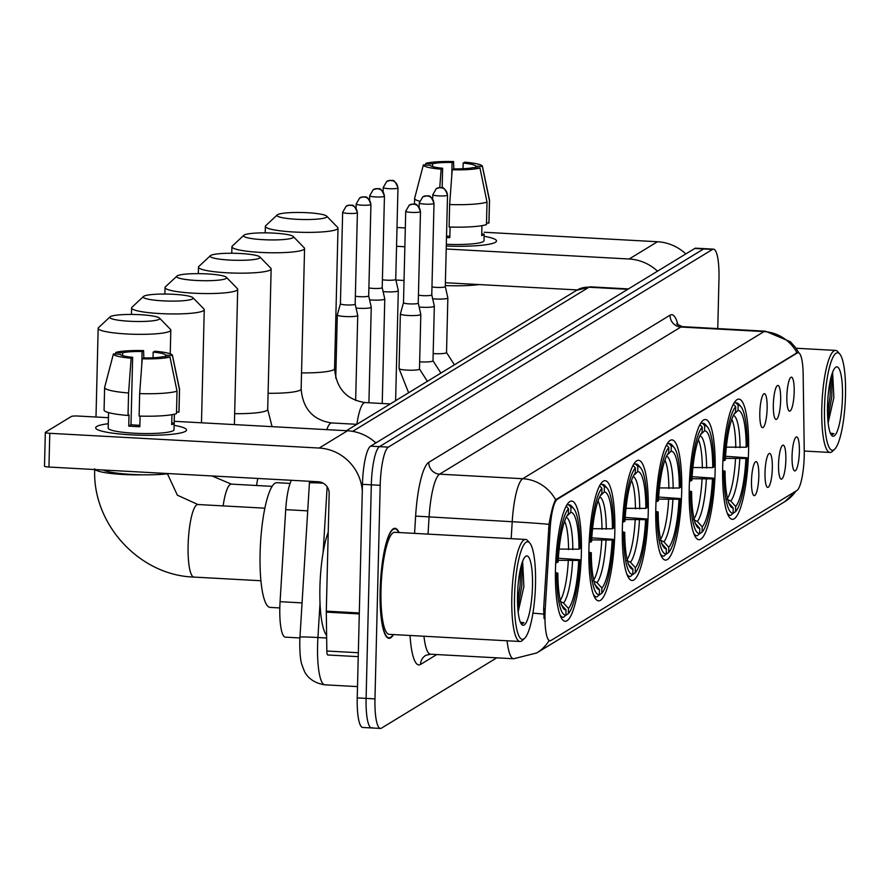 <?xml version="1.0" encoding="UTF-8"?>
<svg xmlns="http://www.w3.org/2000/svg" width="890" height="890" viewBox="0 0 890 890"><rect width="100%" height="100%" fill="white"/><g stroke="black" fill="none" stroke-linecap="round" stroke-linejoin="round"><path stroke-width="1.33" d="M614.801 532.888A60.186 12.616 93.1 0 0 605.156 480.689A60.186 12.616 93.1 0 0 588.924 548.674A60.186 12.616 93.1 0 0 598.581 600.872A60.186 12.616 93.1 0 0 614.801 532.888M715.115 471.711A60.186 12.616 93.1 0 0 705.47 419.513A60.186 12.616 93.1 0 0 689.249 487.486A60.186 12.616 93.1 0 0 698.895 539.696A60.186 12.616 93.1 0 0 715.115 471.711M681.684 492.103A60.186 12.616 93.1 0 0 672.028 439.905A60.186 12.616 93.1 0 0 655.808 507.89A60.186 12.616 93.1 0 0 665.453 560.088A60.186 12.616 93.1 0 0 681.684 492.103M648.243 512.495A60.186 12.616 93.1 0 0 638.586 460.297A60.186 12.616 93.1 0 0 622.366 528.282A60.186 12.616 93.1 0 0 632.022 580.48A60.186 12.616 93.1 0 0 648.243 512.495M581.359 553.28A60.186 12.616 93.1 0 0 571.714 501.081A60.186 12.616 93.1 0 0 555.482 569.066A60.186 12.616 93.1 0 0 565.139 621.265A60.186 12.616 93.1 0 0 581.359 553.28M748.557 451.319A60.186 12.616 93.1 0 0 738.911 399.12A60.186 12.616 93.1 0 0 722.68 467.094A60.186 12.616 93.1 0 0 732.337 519.304A60.186 12.616 93.1 0 0 748.557 451.319M773.332 404.65A17.032 3.571 -86.9 0 1 777.46 385.526A17.032 3.571 -86.9 0 1 780.652 400.189A17.032 3.571 -86.9 0 1 775.613 419.257A17.032 3.571 -86.9 0 1 773.332 404.65M759.815 412.904A17.032 3.571 -86.9 0 1 763.932 393.781A17.032 3.571 -86.9 0 1 767.135 408.432A17.032 3.571 -86.9 0 1 762.096 427.512A17.032 3.571 -86.9 0 1 759.815 412.904M786.86 396.406A17.032 3.571 -86.9 0 1 790.976 377.282A17.032 3.571 -86.9 0 1 794.18 391.945A17.032 3.571 -86.9 0 1 789.141 411.013A17.032 3.571 -86.9 0 1 786.86 396.406M778.539 464.38A17.032 3.571 -86.9 0 1 782.655 445.256A17.032 3.571 -86.9 0 1 785.859 459.907A17.032 3.571 -86.9 0 1 780.819 478.987A17.032 3.571 -86.9 0 1 778.539 464.38M765.011 472.623A17.032 3.571 -86.9 0 1 769.138 453.5A17.032 3.571 -86.9 0 1 772.331 468.162A17.032 3.571 -86.9 0 1 767.291 487.231A17.032 3.571 -86.9 0 1 765.011 472.623M751.494 480.867A17.032 3.571 -86.9 0 1 755.61 461.743A17.032 3.571 -86.9 0 1 758.814 476.406A17.032 3.571 -86.9 0 1 753.774 495.474A17.032 3.571 -86.9 0 1 751.494 480.867M792.056 456.136A17.032 3.571 -86.9 0 1 796.183 437.012A17.032 3.571 -86.9 0 1 799.376 451.664A17.032 3.571 -86.9 0 1 794.336 470.743A17.032 3.571 -86.9 0 1 792.056 456.136M804.249 450.918A30.66 6.43 -86.9 0 1 804.226 456.125A30.66 6.43 -86.9 0 1 796.895 490.501L550.854 640.544A30.66 6.43 -86.9 0 1 549.92 640.8A30.66 6.43 -86.9 0 1 545.236 608.882L550.176 528.36A30.66 6.43 -86.9 0 1 557.274 499.323L797.284 352.952A30.66 6.43 -86.9 0 1 798.219 352.685A30.66 6.43 -86.9 0 1 803.158 374.078L804.249 450.918M299.919 637.952L285.278 637.151A34.065 7.142 -86.9 0 1 280.072 601.685L285.712 509.659A34.065 7.142 -86.9 0 1 291.364 480.289M399.076 532.532A55.069 11.548 93.1 0 0 394.993 528.326A55.069 11.548 93.1 0 0 380.141 590.537A55.069 11.548 93.1 0 0 388.974 638.308A55.069 11.548 93.1 0 0 393.491 634.57M717.763 328.577L718.975 278.704A34.065 7.142 93.1 0 0 713.513 249.156L704.646 248.666A34.065 7.142 93.1 0 0 703.612 248.966L379.474 446.635A34.065 7.142 93.1 0 0 371.319 484.828L366.101 698.405A34.065 7.142 93.1 0 0 371.564 727.953A34.065 7.142 93.1 0 0 372.599 727.653M544.079 618.617L543.634 608.793L549.019 524.332C551.244 511.572 553.447 503.395 555.627 499.791L797.284 352.64M549.764 640.477L548.997 640.756A39.739 38.459 58.6 0 1 536.703 652.96L784.691 501.726A39.739 38.459 -121.4 0 0 795.972 491.058M713.513 249.156A34.065 7.142 93.1 0 0 712.478 249.445L388.34 447.125A34.065 7.142 93.1 0 0 380.197 485.306L374.968 698.884A34.065 7.142 93.1 0 0 380.43 728.432A34.065 7.142 93.1 0 0 381.465 728.142L496.765 657.832M695.78 248.188A34.065 7.142 93.1 0 0 694.745 248.477L370.596 446.157A34.065 7.142 93.1 0 0 362.453 484.338L357.235 697.916A34.065 7.142 93.1 0 0 362.697 727.464L371.564 727.953A34.065 7.142 93.1 0 1 366.101 698.405L371.319 484.828A34.065 7.142 93.1 0 1 379.474 446.635L703.612 248.966A34.065 7.142 93.1 0 1 704.646 248.666L695.78 248.188M484.104 236.295A45.423 6.33 -178.6 0 1 495.43 242.28A45.423 6.33 -178.6 0 1 495.085 242.481A45.423 6.33 -178.6 0 1 446.291 246.041A45.423 6.33 -178.6 0 0 495.43 242.28A45.423 6.33 -178.6 0 0 496.486 240.968A45.423 6.33 -178.6 0 0 484.104 236.295M685.834 253.917A45.423 43.955 -121.4 0 0 657.476 241.735L484.205 232.257M657.521 271.183A45.423 43.955 -121.4 0 0 629.163 259.001L446.213 249M405.317 227.951L397.007 227.495M404.861 246.741L396.551 246.285M395.883 280.016L404.038 280.461M445.389 282.72L577.276 289.929M432.573 166.597L432.651 163.749A22.706 3.171 -178.6 0 1 452.076 162.481L451.753 176.064M463.022 168.744L463.167 163.093A22.706 3.171 -178.6 0 1 475.583 166.096L475.549 167.72M481.935 225.648L481.701 235.583A32.93 4.595 -178.6 0 0 483.404 234.871A32.93 4.595 -178.6 0 0 484.138 234.103L484.004 240.656A32.93 4.595 -178.6 0 1 483.237 241.613A32.93 4.595 -178.6 0 1 446.324 244.283M446.491 237.541A32.93 4.595 -178.6 0 0 449.817 237.663L450.073 227.061M479.143 284.566A38.604 5.385 -178.6 0 1 445.323 285.557M486.507 222.978L488.91 223.101L489.455 200.617L482.402 166.474L475.583 166.096M463.167 163.093L464.669 162.169A29.526 4.116 -178.6 0 1 482.402 166.252L489.522 200.128A37.469 5.229 -178.6 0 1 489.533 200.306L488.988 222.789A37.469 5.229 -178.6 0 1 488.91 223.101M486.463 224.591A37.469 5.229 -178.6 0 1 449.105 227.028L449.65 204.544L452.209 169.768L453.711 168.855A22.706 3.171 -178.6 0 0 473.146 167.587L479.966 167.954L487.019 202.108L486.463 224.591M487.019 202.108A37.469 5.229 -178.6 0 1 449.65 204.544M419.513 201.196A37.469 5.229 -178.6 0 1 414.607 198.47A37.469 5.229 -178.6 0 1 414.64 198.303A37.469 5.229 -178.6 0 1 414.684 198.159L423.384 164.861L430.204 165.24A22.706 3.171 -178.6 0 0 442.63 168.243L441.128 169.167L439.771 187.545M479.966 167.954A29.526 4.116 -178.6 0 1 452.209 169.768M441.128 169.167A29.526 4.116 -178.6 0 1 423.384 164.861M432.651 163.749L425.832 163.371L425.409 164.973M425.832 163.371A29.526 4.116 -178.6 0 1 453.577 161.568L452.076 162.481M453.789 168.855L453.577 161.568M446.524 236.095A22.706 3.171 1.4 0 0 449.851 236.239M442.152 187.812L442.63 168.243M484.138 234.103L481.735 233.97M824.507 407.954A48.828 10.235 93.1 0 0 834.586 449.294A48.828 10.235 93.1 0 0 845.5 395.149A48.828 10.235 93.1 0 0 839.804 354.053A48.828 10.235 93.1 0 0 824.507 407.954M839.804 354.053L837.802 351.717A51.097 10.713 93.1 0 0 835.577 350.404A51.097 10.713 93.1 0 0 821.804 408.132A51.097 10.713 93.1 0 0 829.992 452.454A51.097 10.713 93.1 0 0 832.35 451.386L834.586 449.294M842.474 396.996A34.743 7.287 93.1 0 0 835.31 367.57A34.743 7.287 93.1 0 0 827.533 406.107A34.743 7.287 93.1 0 0 831.605 435.366A34.743 7.287 93.1 0 0 842.474 396.996M828.134 422.884L833.874 397.552L832.662 372.999M831.038 434.576L831.916 434.899L833.963 433.664L830.348 433.174M833.963 433.664L831.638 434.854M830.626 379.073L830.047 396.495L827.533 413.483M831.994 374.034L831.816 396.595L827.834 419.557M277.569 214.668A24.987 3.482 1.4 0 0 277.246 214.913A24.987 3.482 1.4 0 0 297.471 219.329A24.987 3.482 1.4 0 0 326.352 217.338A24.987 3.482 1.4 0 0 326.697 216.114A24.987 3.482 1.4 0 0 302.945 212.543A24.987 3.482 1.4 0 0 277.569 214.668M326.697 216.114L337.666 227.417A36.334 5.073 -178.6 0 1 338.011 228.129A36.334 5.073 -178.6 0 1 337.165 229.186A36.334 5.073 -178.6 0 1 297.694 232.19A36.334 5.073 -178.6 0 1 265.365 226.36A36.334 5.073 -178.6 0 1 265.743 225.66L277.246 214.913M726.318 447.125L746.187 447.236A48.828 10.235 93.1 0 0 738.01 410.457L738.144 405.25L735.986 402.87L734.228 402.781M727.119 512.851A56.326 11.804 93.1 0 0 730.334 515.321A56.326 11.804 93.1 0 0 730.823 515.299L733.104 513.163A54.045 11.325 93.1 0 1 723.926 471.878L722.613 471.967M722.914 460.72L724.204 460.631A54.045 11.325 93.1 0 1 735.696 406.741L733.538 404.36A56.326 11.804 93.1 0 0 733.015 404.961M746.187 447.236L747.311 446.546A54.045 11.325 93.1 0 0 740.925 406.63L738.934 404.294A56.326 11.804 93.1 0 0 736.475 402.847A56.326 11.804 93.1 0 0 735.986 402.87M740.925 406.63A54.045 11.325 93.1 0 0 738.144 405.25M723.926 471.878L725.061 471.188A48.828 10.235 93.1 0 0 730.823 506.71A48.828 10.235 93.1 0 0 733.227 507.968L733.104 513.163M735.696 406.741L735.574 411.948A48.828 10.235 93.1 0 0 725.339 459.952L724.204 460.631M733.227 507.968L728.32 502.55M722.624 470.588L725.061 471.188M738.01 410.457L734.016 414.228M725.539 456.281L747.033 457.783A54.045 11.325 93.1 0 1 735.54 511.672L732.459 513.775M735.54 511.672L735.674 506.477A48.828 10.235 93.1 0 0 745.909 458.472L747.033 457.783M726.885 499.19L730.768 501.059L735.674 506.477M745.909 458.472L725.417 458.339M244.127 235.06A24.987 3.482 1.4 0 0 243.804 235.305A24.987 3.482 1.4 0 0 264.03 239.721A24.987 3.482 1.4 0 0 292.91 237.73A24.987 3.482 1.4 0 0 293.255 236.518A24.987 3.482 1.4 0 0 269.503 232.935A24.987 3.482 1.4 0 0 244.127 235.06M293.255 236.518L304.224 247.809A36.334 5.073 -178.6 0 1 304.569 248.533A36.334 5.073 -178.6 0 1 303.724 249.578A36.334 5.073 -178.6 0 1 264.252 252.582A36.334 5.073 -178.6 0 1 231.923 246.753A36.334 5.073 -178.6 0 1 232.301 246.052L243.804 235.305M692.887 467.517L712.745 467.628A48.828 10.235 93.1 0 0 704.58 430.849L704.702 425.654L702.544 423.262L700.786 423.173M693.677 533.244A56.326 11.804 93.1 0 0 696.892 535.724A56.326 11.804 93.1 0 0 697.393 535.691L699.662 533.555A54.045 11.325 93.1 0 1 690.495 492.27L689.172 492.359M689.472 481.112L690.762 481.034A54.045 11.325 93.1 0 1 702.266 427.133L700.096 424.753A56.326 11.804 93.1 0 0 699.585 425.364M712.745 467.628L713.869 466.939A54.045 11.325 93.1 0 0 707.494 427.022L705.492 424.686A56.326 11.804 93.1 0 0 703.044 423.24A56.326 11.804 93.1 0 0 702.544 423.262M707.494 427.022A54.045 11.325 93.1 0 0 704.702 425.654M690.495 492.27L691.619 491.58A48.828 10.235 93.1 0 0 697.382 527.103A48.828 10.235 93.1 0 0 699.785 528.36L699.662 533.555M702.266 427.133L702.132 432.34A48.828 10.235 93.1 0 0 691.897 480.344L690.762 481.034M699.785 528.36L694.89 522.942M689.183 490.991L691.619 491.58M704.58 430.849L700.575 434.62M692.109 476.673L713.602 478.175A54.045 11.325 93.1 0 1 702.099 532.064L699.017 534.167M702.099 532.064L702.232 526.869A48.828 10.235 93.1 0 0 712.467 478.865L713.602 478.175M693.444 519.582L697.326 521.451L702.232 526.869M712.467 478.865L691.975 478.731M210.696 255.452A24.987 3.482 1.4 0 0 210.374 255.697A24.987 3.482 1.4 0 0 230.599 260.114A24.987 3.482 1.4 0 0 259.468 258.122A24.987 3.482 1.4 0 0 259.824 256.91A24.987 3.482 1.4 0 0 236.061 253.327A24.987 3.482 1.4 0 0 210.696 255.452M259.824 256.91L270.794 268.202A36.334 5.073 -178.6 0 1 271.139 268.925A36.334 5.073 -178.6 0 1 270.282 269.97A36.334 5.073 -178.6 0 1 230.821 272.974A36.334 5.073 -178.6 0 1 198.481 267.145A36.334 5.073 -178.6 0 1 198.859 266.444L210.374 255.697M659.446 487.909L679.304 488.02A48.828 10.235 93.1 0 0 671.138 451.241L671.26 446.046L669.102 443.654L667.344 443.565M660.235 553.636A56.326 11.804 93.1 0 0 663.451 556.116A56.326 11.804 93.1 0 0 663.951 556.094L666.221 553.947A54.045 11.325 93.1 0 1 657.054 512.662L655.73 512.751M656.03 501.504L657.321 501.426A54.045 11.325 93.1 0 1 668.824 447.525L666.666 445.145A56.326 11.804 93.1 0 0 666.143 445.757M679.304 488.02L680.438 487.331A54.045 11.325 93.1 0 0 674.053 447.414L672.061 445.078A56.326 11.804 93.1 0 0 669.603 443.632A56.326 11.804 93.1 0 0 669.102 443.654M674.053 447.414A54.045 11.325 93.1 0 0 671.26 446.046M657.054 512.662L658.177 511.973A48.828 10.235 93.1 0 0 663.951 547.495A48.828 10.235 93.1 0 0 666.354 548.752L666.221 553.947M668.824 447.525L668.69 452.732A48.828 10.235 93.1 0 0 658.455 500.736L657.321 501.426M666.354 548.752L661.448 543.334M655.741 511.383L658.177 511.973M671.138 451.241L667.144 455.013M658.667 497.065L680.16 498.567A54.045 11.325 93.1 0 1 668.657 552.456L665.575 554.559M668.657 552.456L668.79 547.261A48.828 10.235 93.1 0 0 679.026 499.257L680.16 498.567M660.013 539.974L663.884 541.843L668.79 547.261M679.026 499.257L658.544 499.123M177.255 275.844A24.987 3.482 1.4 0 0 176.932 276.089A24.987 3.482 1.4 0 0 197.157 280.506A24.987 3.482 1.4 0 0 226.038 278.514A24.987 3.482 1.4 0 0 226.383 277.302A24.987 3.482 1.4 0 0 202.631 273.719A24.987 3.482 1.4 0 0 177.255 275.844M226.383 277.302L237.352 288.594A36.334 5.073 -178.6 0 1 237.697 289.317A36.334 5.073 -178.6 0 1 236.84 290.363A36.334 5.073 -178.6 0 1 197.38 293.366A36.334 5.073 -178.6 0 1 165.039 287.537A36.334 5.073 -178.6 0 1 165.418 286.836L176.932 276.089M626.004 508.301L645.862 508.413A48.828 10.235 93.1 0 0 637.696 471.633L637.819 466.438L635.66 464.057L633.914 463.957M626.805 574.028A56.326 11.804 93.1 0 0 630.009 576.509A56.326 11.804 93.1 0 0 630.509 576.486L632.779 574.339A54.045 11.325 93.1 0 1 623.612 533.054L622.288 533.143M622.6 521.896L623.89 521.818A54.045 11.325 93.1 0 1 635.382 467.918L633.224 465.537A56.326 11.804 93.1 0 0 632.701 466.149M645.862 508.413L646.997 507.723A54.045 11.325 93.1 0 0 640.611 467.806L638.62 465.47A56.326 11.804 93.1 0 0 636.161 464.024A56.326 11.804 93.1 0 0 635.66 464.057M640.611 467.806A54.045 11.325 93.1 0 0 637.819 466.438M623.612 533.054L624.747 532.365A48.828 10.235 93.1 0 0 630.509 567.887A48.828 10.235 93.1 0 0 632.912 569.144L632.779 574.339M635.382 467.918L635.26 473.124A48.828 10.235 93.1 0 0 625.014 521.128L623.89 521.818M632.912 569.144L628.006 563.726M622.299 531.775L624.747 532.365M637.696 471.633L633.702 475.405M625.225 517.457L646.719 518.959A54.045 11.325 93.1 0 1 635.226 572.848L632.134 574.951M635.226 572.848L635.349 567.653A48.828 10.235 93.1 0 0 645.595 519.649L646.719 518.959M626.571 560.366L630.443 562.235L635.349 567.653M645.595 519.649L625.103 519.515M143.813 296.248A24.987 3.482 1.4 0 0 143.49 296.481A24.987 3.482 1.4 0 0 163.715 300.898A24.987 3.482 1.4 0 0 192.596 298.906A24.987 3.482 1.4 0 0 192.941 297.694A24.987 3.482 1.4 0 0 169.189 294.123A24.987 3.482 1.4 0 0 143.813 296.248M192.941 297.694L203.91 308.986A36.334 5.073 -178.6 0 1 204.255 309.709A36.334 5.073 -178.6 0 1 203.41 310.755A36.334 5.073 -178.6 0 1 163.938 313.758A36.334 5.073 -178.6 0 1 131.598 307.929A36.334 5.073 -178.6 0 1 131.987 307.228L143.49 296.481M592.562 528.693L612.42 528.805A48.828 10.235 93.1 0 0 604.254 492.025L604.388 486.83L602.219 484.449L600.472 484.349M593.363 594.42A56.326 11.804 93.1 0 0 596.567 596.901A56.326 11.804 93.1 0 0 597.068 596.879L599.348 594.731A54.045 11.325 93.1 0 1 590.17 553.447L588.846 553.536M589.158 542.288L590.448 542.21A54.045 11.325 93.1 0 1 601.94 488.31L599.782 485.929A56.326 11.804 93.1 0 0 599.259 486.541M612.42 528.805L613.555 528.115A54.045 11.325 93.1 0 0 607.169 488.198L605.178 485.862A56.326 11.804 93.1 0 0 602.719 484.427A56.326 11.804 93.1 0 0 602.219 484.449M607.169 488.198A54.045 11.325 93.1 0 0 604.388 486.83M590.17 553.447L591.305 552.757A48.828 10.235 93.1 0 0 597.068 588.279A48.828 10.235 93.1 0 0 599.471 589.536L599.348 594.731M601.94 488.31L601.818 493.516A48.828 10.235 93.1 0 0 591.572 541.52L590.448 542.21M599.471 589.536L594.565 584.118M588.869 552.167L591.305 552.757M604.254 492.025L600.26 495.797M591.783 537.849L613.277 539.351A54.045 11.325 93.1 0 1 601.785 593.252L598.703 595.343M601.785 593.252L601.907 588.045A48.828 10.235 93.1 0 0 612.153 540.041L613.277 539.351M593.129 580.758L597.012 582.627L601.907 588.045M612.153 540.041L591.661 539.907M110.371 316.64A24.987 3.482 1.4 0 0 110.049 316.873A24.987 3.482 1.4 0 0 130.274 321.29A24.987 3.482 1.4 0 0 159.154 319.299A24.987 3.482 1.4 0 0 159.499 318.086A24.987 3.482 1.4 0 0 135.747 314.515A24.987 3.482 1.4 0 0 110.371 316.64M159.499 318.086L170.468 329.378A36.334 5.073 -178.6 0 1 170.813 330.101A36.334 5.073 -178.6 0 1 169.968 331.147A36.334 5.073 -178.6 0 1 130.496 334.151A36.334 5.073 -178.6 0 1 98.167 328.321A36.334 5.073 -178.6 0 1 98.545 327.62L110.049 316.873M559.131 549.086L578.99 549.197A48.828 10.235 93.1 0 0 570.813 512.418L570.946 507.222L568.788 504.841L567.03 504.741M290.084 483.404L276.935 482.692A62.456 13.094 93.1 0 0 260.103 553.235A62.456 13.094 93.1 0 0 270.115 607.403L279.816 607.937M559.921 614.812A56.326 11.804 93.1 0 0 563.136 617.293A56.326 11.804 93.1 0 0 563.626 617.271L565.907 615.124A54.045 11.325 93.1 0 1 556.728 573.839L555.416 573.928M555.716 562.68L557.007 562.602A54.045 11.325 93.1 0 1 568.51 508.702L566.34 506.321A56.326 11.804 93.1 0 0 565.817 506.933M578.99 549.197L580.113 548.507A54.045 11.325 93.1 0 0 573.727 508.591L571.736 506.265A56.326 11.804 93.1 0 0 569.277 504.819A56.326 11.804 93.1 0 0 568.788 504.841M573.727 508.591A54.045 11.325 93.1 0 0 570.946 507.222M556.728 573.839L557.863 573.149A48.828 10.235 93.1 0 0 563.626 608.671A48.828 10.235 93.1 0 0 566.029 609.928L565.907 615.124M568.51 508.702L568.376 513.908A48.828 10.235 93.1 0 0 558.141 561.913L557.007 562.602M566.029 609.928L561.123 604.51M555.427 572.559L557.863 573.149M570.813 512.418L566.819 516.189M558.341 558.241L579.846 559.743A54.045 11.325 93.1 0 1 568.343 613.644L565.261 615.735M568.343 613.644L568.476 608.437A48.828 10.235 93.1 0 0 578.711 560.433L579.846 559.743M559.688 601.151L563.57 603.019L568.476 608.437M578.711 560.433L558.219 560.299M383.112 291.586A10.224 1.424 1.4 0 0 385.882 291.798A10.224 1.424 1.4 0 0 398.064 291.008A10.224 1.424 1.4 0 0 398.297 290.707A10.224 1.424 1.4 0 0 398.297 290.652L395.739 279.382A7.376 1.035 1.4 0 0 395.739 279.36M382.411 279.683A7.376 1.035 1.4 0 0 386.772 280.183A7.376 1.035 1.4 0 0 395.56 279.616A7.376 1.035 1.4 0 0 395.739 279.393L397.975 187.901C393.58 176.409 391.7 181.972 390.643 180.336L386.75 181.415A7.376 7.142 -121.4 0 1 390.777 180.414A7.376 7.142 58.6 0 1 397.797 188.113A7.376 1.035 1.4 0 0 397.975 187.901M369.595 299.83A10.224 1.424 1.4 0 0 372.365 300.041A10.224 1.424 1.4 0 0 384.536 299.251A10.224 1.424 1.4 0 0 384.78 298.951A10.224 1.424 1.4 0 0 384.769 298.906L382.211 287.626A7.376 1.035 1.4 0 0 382.211 287.603M368.883 287.926A7.376 1.035 1.4 0 0 373.244 288.427A7.376 1.035 1.4 0 0 382.044 287.859A7.376 1.035 1.4 0 0 382.211 287.648L384.447 196.145C380.063 184.664 378.183 190.215 377.115 188.58L373.233 189.659A7.376 7.142 -121.4 0 1 377.249 188.658A7.376 7.142 58.6 0 1 384.28 196.356A7.376 1.035 1.4 0 0 384.447 196.145M356.067 308.074A10.224 1.424 1.4 0 0 358.837 308.285A10.224 1.424 1.4 0 0 371.019 307.495A10.224 1.424 1.4 0 0 371.252 307.195A10.224 1.424 1.4 0 0 371.252 307.15L368.694 295.869A7.376 1.035 1.4 0 0 368.694 295.858A7.376 1.035 1.4 0 1 368.516 296.103A7.376 1.035 1.4 0 1 359.727 296.682A7.376 1.035 1.4 0 1 355.366 296.181M345.32 316.54A10.224 1.424 1.4 0 0 357.491 315.739A10.224 1.424 1.4 0 0 357.736 315.449A10.224 1.424 1.4 0 0 357.724 315.394L355.166 304.113A7.376 1.035 1.4 0 1 355.166 304.135A7.376 1.035 1.4 0 1 354.999 304.347A7.376 1.035 1.4 0 1 346.21 304.925A7.376 1.035 1.4 0 1 340.414 303.779L337.31 314.893A10.224 1.424 1.4 0 0 337.299 314.949A10.224 1.424 1.4 0 0 345.32 316.54M340.581 303.557A7.376 1.035 1.4 0 0 340.414 303.735A7.376 1.035 1.4 0 0 340.414 303.779L342.65 212.276A7.376 1.035 1.4 0 0 349.214 213.455A7.376 1.035 1.4 0 0 357.235 212.855A7.376 1.035 1.4 0 0 357.402 212.632C353.019 201.151 351.138 206.703 350.082 205.078L346.188 206.157A7.376 7.142 -121.4 0 1 350.204 205.145A7.376 7.142 58.6 0 1 357.235 212.855M432.674 298.784A10.224 1.424 1.4 0 0 435.444 298.995A10.224 1.424 1.4 0 0 447.614 298.206A10.224 1.424 1.4 0 0 447.859 297.905A10.224 1.424 1.4 0 0 447.848 297.861L445.289 286.58A7.376 1.035 1.4 0 0 445.289 286.569A7.376 1.035 1.4 0 1 445.122 286.814A7.376 1.035 1.4 0 1 436.334 287.392A7.376 1.035 1.4 0 1 431.962 286.892M419.146 307.039A10.224 1.424 1.4 0 0 421.927 307.25A10.224 1.424 1.4 0 0 434.098 306.449A10.224 1.424 1.4 0 0 434.331 306.16A10.224 1.424 1.4 0 0 434.331 306.104L431.772 294.824A7.376 1.035 1.4 0 1 431.772 294.846A7.376 1.035 1.4 0 1 431.594 295.057A7.376 1.035 1.4 0 1 422.806 295.636A7.376 1.035 1.4 0 1 418.445 295.135M400.622 313.603A10.224 1.424 1.4 0 0 400.389 313.858A10.224 1.424 1.4 0 0 400.378 313.903A10.224 1.424 1.4 0 0 408.399 315.494A10.224 1.424 1.4 0 0 420.57 314.704A10.224 1.424 1.4 0 0 420.814 314.404A10.224 1.424 1.4 0 0 420.803 314.348L418.255 303.078A7.376 1.035 1.4 0 0 418.244 303.056M403.659 302.522A7.376 1.035 1.4 0 0 403.493 302.7A7.376 1.035 1.4 0 0 409.289 303.879A7.376 1.035 1.4 0 0 418.078 303.312A7.376 1.035 1.4 0 0 418.244 303.089L420.481 211.597C416.097 200.105 414.217 205.668 413.16 204.033L409.267 205.112A7.376 7.142 -121.4 0 1 413.283 204.11A7.376 7.142 58.6 0 1 420.314 211.809A7.376 1.035 1.4 0 0 420.481 211.597M405.896 211.019A7.376 1.035 1.4 0 0 405.729 211.23L403.493 302.733A7.376 1.035 1.4 0 0 403.493 302.733L400.389 313.858M96.754 426.477A45.423 6.33 -178.6 0 1 108.28 423.729A45.423 6.33 -178.6 0 0 96.754 426.477A45.423 6.33 -178.6 0 0 97.021 429.369A45.423 6.33 -178.6 0 0 140.943 435.232A45.423 6.33 -178.6 0 0 185.098 431.517A45.423 6.33 -178.6 0 0 185.443 431.327A45.423 6.33 -178.6 0 1 136.114 435.077A45.423 6.33 -178.6 0 1 95.686 427.79A45.423 6.33 -178.6 0 1 96.754 426.477M174.129 425.342A45.423 6.33 -178.6 0 1 185.443 431.327A45.423 6.33 -178.6 0 0 186.499 430.003A45.423 6.33 -178.6 0 0 174.129 425.342M375.847 442.953A45.423 43.955 -121.4 0 0 347.489 430.771L174.218 421.304M362.297 490.746A45.423 43.955 -121.4 0 0 319.176 448.048L49.784 433.308L48.95 467.039L318.353 481.768A11.359 10.992 58.6 0 1 329.166 493.616L326.296 611.152L359.315 612.954M108.435 417.699L78.098 416.042A5.674 0.79 1.4 0 0 71.334 416.487L45.457 432.262A5.674 0.79 1.4 0 0 45.323 432.429A5.674 0.79 1.4 0 0 49.784 433.308M48.95 467.039A5.674 0.79 -178.6 0 1 44.5 466.149A5.674 0.79 -178.6 0 1 44.633 465.982M327.932 654.929A5.674 1.19 -86.9 0 1 327.754 654.984A5.674 1.19 -86.9 0 1 326.841 651.024L326.285 612.12A5.674 1.19 -86.9 0 1 326.296 611.152M122.598 355.633L122.664 352.785A22.706 3.171 -178.6 0 1 142.089 351.517L141.766 365.1M153.047 357.791L153.18 352.128A22.706 3.171 -178.6 0 1 165.596 355.132L165.562 356.757M174.395 414.206L174.017 429.703A32.93 4.595 -178.6 0 1 173.25 430.66A32.93 4.595 -178.6 0 1 137.483 433.374A32.93 4.595 -178.6 0 1 108.18 428.09L108.558 412.604M174.373 414.217L174.151 423.139A32.93 4.595 -178.6 0 1 173.417 423.907A32.93 4.595 -178.6 0 1 171.714 424.63L171.948 414.695M139.864 425.286A22.706 3.171 1.4 0 1 130.997 424.73L132.643 357.291L131.142 358.203L128.583 392.98L128.026 415.463L129.017 414.862L128.75 426.099A32.93 4.595 -178.6 0 0 139.83 426.711L140.097 416.097M169.156 473.602A38.604 5.385 -178.6 0 1 131.809 474.426A38.604 5.385 -178.6 0 1 103.073 469.998M176.52 412.014L178.923 412.148L179.469 389.664L172.415 355.511L165.596 355.132M153.18 352.128L154.682 351.216A29.526 4.116 -178.6 0 1 172.415 355.288L179.535 389.175A37.469 5.229 -178.6 0 1 179.546 389.342L179.001 411.825A37.469 5.229 -178.6 0 1 178.923 412.148M176.476 413.639A37.469 5.229 -178.6 0 1 139.118 416.075L139.663 393.591L142.222 358.803L143.724 357.891A22.706 3.171 -178.6 0 0 163.159 356.623L169.979 357.001L177.032 391.155L176.476 413.639M128.026 415.463A37.469 5.229 -178.6 0 1 104.074 410.001L104.631 387.517A37.469 5.229 -178.6 0 1 104.653 387.339A37.469 5.229 -178.6 0 1 104.709 387.195L113.408 353.909L120.217 354.276A22.706 3.171 -178.6 0 0 132.643 357.291M177.032 391.155A37.469 5.229 -178.6 0 1 139.663 393.591M128.583 392.98A37.469 5.229 -178.6 0 1 104.631 387.517M169.979 357.001A29.526 4.116 -178.6 0 1 142.222 358.803M131.142 358.203A29.526 4.116 -178.6 0 1 113.408 353.909M122.664 352.785L115.845 352.418L115.422 354.02M115.845 352.418A29.526 4.116 -178.6 0 1 143.59 350.604L142.089 351.517M143.802 357.891L143.59 350.604M174.151 423.139L171.748 423.006M130.997 424.73L128.75 426.099M514.52 596.99A48.828 10.235 93.1 0 0 524.611 638.33A48.828 10.235 93.1 0 0 535.513 584.185A48.828 10.235 93.1 0 0 529.817 543.089A48.828 10.235 93.1 0 0 514.52 596.99M529.817 543.089L527.815 540.764A51.097 10.713 93.1 0 0 525.59 539.451A51.097 10.713 93.1 0 0 511.817 597.168A51.097 10.713 93.1 0 0 520.016 641.49A51.097 10.713 93.1 0 0 522.363 640.433L524.611 638.33M525.59 539.451L394.771 532.298A51.097 10.713 93.1 0 0 380.998 590.014A51.097 10.713 93.1 0 0 389.197 634.336L520.016 641.49M398.742 532.509A54.501 11.425 93.1 0 0 394.96 528.894A54.501 11.425 93.1 0 0 380.264 590.459A54.501 11.425 93.1 0 0 389.008 637.741A54.501 11.425 93.1 0 0 393.157 634.559M328.221 532.209A56.771 11.904 93.1 0 0 319.911 587.489A56.771 11.904 93.1 0 0 326.619 635.36M532.487 586.032A34.743 7.287 93.1 0 0 525.322 556.606A34.743 7.287 93.1 0 0 517.546 595.143A34.743 7.287 93.1 0 0 521.618 624.402A34.743 7.287 93.1 0 0 532.487 586.032M518.147 611.919L523.887 586.588L522.675 562.035M521.062 623.623L521.941 623.935L523.976 622.7L520.361 622.221M523.976 622.7L521.651 623.901M520.639 568.109L520.072 585.542L517.546 602.53M522.007 563.081L521.829 585.631L517.846 608.604M797.284 352.952L796.194 352.896M557.274 499.323L556.183 499.257M550.176 528.36L548.563 528.271M545.236 608.882L543.634 608.793M307.706 510.86L285.712 509.659M302.066 602.886L280.072 601.685M436.779 654.551L420.536 664.452A11.359 10.992 58.6 0 1 425.709 655.363L430.515 654.206A45.423 9.523 93.1 0 1 423.963 636.239M420.536 664.452A56.771 11.904 -86.9 0 1 410.034 635.482M536.703 652.96L513.663 658.756A45.423 9.523 -86.9 0 1 507.111 640.789M555.627 499.791A39.739 38.459 -121.4 0 0 522.741 478.72L764.02 331.581A39.739 38.459 58.6 0 1 796.906 352.651M549.019 524.332A39.739 1.224 -176.5 0 0 512.217 521.729A45.423 9.523 -86.9 0 1 522.741 478.72L439.593 474.17A45.423 9.523 93.1 0 0 429.069 517.19L428.034 534.111M670.059 315.182A11.359 10.992 58.6 0 0 680.872 327.031L764.02 331.581A45.423 9.523 -86.9 0 1 765.4 331.191L682.252 326.641A45.423 9.523 93.1 0 0 680.872 327.031L439.593 474.17A11.359 10.992 58.6 0 1 428.78 462.322L670.059 315.182A56.771 11.904 -86.9 0 1 678.024 325.273M511.183 538.661L512.217 521.729L415.63 516.1A56.771 11.904 -86.9 0 1 428.78 462.322M543.679 614.078A39.739 1.224 -176.5 0 0 532.921 613.165M414.573 533.377L415.63 516.1M374.968 698.884L357.235 697.916M712.478 249.445L694.745 248.477M388.34 447.125L370.596 446.157M380.197 485.306L362.453 484.338M320.022 603.175L317.919 637.518A45.423 9.523 93.1 0 0 317.585 645.417A45.423 9.523 93.1 0 0 324.861 684.81L357.513 686.602M326.652 637.997L317.919 637.518A22.706 0.701 -176.5 0 0 299.963 637.095L309.531 481.279M346.388 430.716L576.62 290.318L590.37 286.836A45.423 9.523 93.1 0 0 588.991 287.225L627.728 289.339M327.153 486.819L323.126 552.568M375.235 442.397L376.637 442.475M576.62 290.318A22.706 21.983 58.6 0 1 588.991 287.225L352.64 431.361M323.159 483.159A22.706 0.701 -176.5 0 0 309.409 482.959M629.163 259.001L657.476 241.735M301.532 372.888A36.334 5.073 1.4 0 0 333.728 369.695A36.334 5.073 1.4 0 0 334.573 368.649C336.309 388.429 346.477 399.732 365.111 402.558A36.334 7.621 -86.9 0 0 363.999 402.87A36.334 7.621 -86.9 0 0 356.89 424.319L331.67 422.95A36.334 7.621 -86.9 0 0 330.557 423.262A36.334 7.621 -86.9 0 0 326.808 429.647M735.763 447.648A42.019 8.811 93.1 0 0 731.791 419.379M740.035 447.637A43.677 9.156 93.1 0 0 733.416 415.396M730.768 501.059A43.677 9.156 93.1 0 0 739.768 458.884M727.475 498.389A42.019 8.811 93.1 0 0 735.485 458.884M268.09 393.28A36.334 5.073 1.4 0 0 300.286 390.087A36.334 5.073 1.4 0 0 301.143 389.041C302.867 408.822 313.035 420.125 331.67 422.95M702.321 468.04A42.019 8.811 93.1 0 0 698.35 439.771M706.604 468.029A43.677 9.156 93.1 0 0 699.974 435.789M697.326 521.451A43.677 9.156 93.1 0 0 706.326 479.276M694.033 518.781A42.019 8.811 93.1 0 0 702.043 479.276M234.66 413.672A36.334 5.073 1.4 0 0 266.844 410.479A36.334 5.073 1.4 0 0 267.701 409.433L272.073 426.655M668.88 488.432A42.019 8.811 93.1 0 0 664.919 460.163M673.163 488.421A43.677 9.156 93.1 0 0 666.532 456.181M663.884 541.843A43.677 9.156 93.1 0 0 672.885 499.668M660.591 539.173A42.019 8.811 93.1 0 0 668.601 499.668M635.438 508.824A42.019 8.811 93.1 0 0 631.477 480.555M639.721 508.813A43.677 9.156 93.1 0 0 633.09 476.573M630.443 562.235A43.677 9.156 93.1 0 0 639.443 520.06M627.15 559.565A42.019 8.811 93.1 0 0 635.171 520.06M256.576 485.506A36.334 7.621 -86.9 0 1 257.8 478.453M223.134 505.898A36.334 7.621 -86.9 0 1 230.243 484.438A36.334 7.621 -86.9 0 1 231.344 484.127L212.031 475.95M601.996 529.216A42.019 8.811 93.1 0 0 598.035 500.948M606.279 529.205A43.677 9.156 93.1 0 0 599.66 496.965M597.012 582.627A43.677 9.156 93.1 0 0 606.012 540.452M593.719 579.957A42.019 8.811 93.1 0 0 601.729 540.452M260.915 580.747L193.942 577.087A36.334 7.621 -86.9 0 1 188.113 545.57A36.334 7.621 -86.9 0 1 196.801 504.83A36.334 7.621 -86.9 0 1 197.914 504.519L177.388 495.207L167.465 473.814M95.074 469.553A36.334 5.073 1.4 0 0 142.712 474.804M568.565 549.608A42.019 8.811 93.1 0 0 564.594 521.34M572.837 549.597A43.677 9.156 93.1 0 0 566.218 517.357M563.57 603.019A43.677 9.156 93.1 0 0 572.57 560.845M560.277 600.35A42.019 8.811 93.1 0 0 568.287 560.845M383.39 187.323A7.376 1.035 1.4 0 0 383.212 187.534A7.376 1.035 1.4 0 0 389.787 188.725A7.376 1.035 1.4 0 0 397.797 188.113M369.862 195.566A7.376 1.035 1.4 0 0 369.695 195.778A7.376 1.035 1.4 0 0 376.259 196.968A7.376 1.035 1.4 0 0 384.28 196.356M370.752 204.6A7.376 1.035 1.4 0 0 370.93 204.388C366.535 192.908 364.655 198.459 363.598 196.823L359.705 197.903A7.376 7.142 -121.4 0 1 363.732 196.901A7.376 7.142 58.6 0 1 370.752 204.6A7.376 1.035 1.4 0 1 362.742 205.212A7.376 1.035 1.4 0 1 356.167 204.033L356.067 208.215M356.345 203.81A7.376 1.035 1.4 0 0 356.167 204.033L359.705 197.903M342.817 212.065A7.376 1.035 1.4 0 0 342.65 212.276L346.188 206.157M447.359 195.311A7.376 1.035 1.4 0 0 447.525 195.099C443.142 183.618 441.262 189.169 440.205 187.534L436.311 188.613A7.376 7.142 -121.4 0 1 440.328 187.612A7.376 7.142 58.6 0 1 447.359 195.311A7.376 1.035 1.4 0 1 439.337 195.922A7.376 1.035 1.4 0 1 432.774 194.743L432.674 198.926M433.174 353.575A10.224 1.424 1.4 0 0 446.279 352.841A10.224 1.424 1.4 0 0 446.402 352.752A10.224 1.424 1.4 0 0 446.524 352.54L454.434 364.833M432.941 194.521A7.376 1.035 1.4 0 0 432.774 194.743L436.311 188.613M433.83 203.565A7.376 1.035 1.4 0 0 434.009 203.343C429.614 191.862 427.734 197.413 426.677 195.789L422.783 196.868A7.376 7.142 -121.4 0 1 426.811 195.856A7.376 7.142 58.6 0 1 433.83 203.565A7.376 1.035 1.4 0 1 425.82 204.166A7.376 1.035 1.4 0 1 419.246 202.987L419.146 207.17M419.657 361.818A10.224 1.424 1.4 0 0 432.763 361.084A10.224 1.424 1.4 0 0 432.874 360.995A10.224 1.424 1.4 0 0 432.996 360.784L440.906 373.077M419.424 202.775A7.376 1.035 1.4 0 0 419.246 202.987L422.783 196.868M399.165 368.327A10.224 1.424 1.4 0 0 399.043 368.538A10.224 1.424 1.4 0 0 408.143 370.173A10.224 1.424 1.4 0 0 419.234 369.328A10.224 1.424 1.4 0 0 419.357 369.25A10.224 1.424 1.4 0 0 419.479 369.039L427.389 381.32M409.267 205.112L405.729 211.23A7.376 1.035 1.4 0 0 412.293 212.421A7.376 1.035 1.4 0 0 420.314 211.809M319.176 448.048L347.489 430.771M359.282 613.922L326.285 612.12M326.841 651.024L358.336 652.737M798.219 352.685L797.24 352.629M549.92 640.8L549.019 640.756M798.875 352.885L795.371 347.3L790.298 341.682L765.4 331.191M796.506 490.735L784.691 501.726M380.43 728.432L371.564 727.953M513.663 658.756L430.515 654.206M682.252 326.641L676.5 323.86M324.861 684.81C309.03 682.508 304.603 671.883 304.146 670.648L301.955 664.863C300.497 660.959 299.763 653.305 299.763 641.879L299.963 637.095M590.37 286.836L628.429 288.916M414.607 198.47L414.473 204.155M421.07 173.717L414.64 198.303M804.249 451.041L829.992 452.454M796.049 348.246L835.577 350.404M265.198 232.869L265.365 226.36M728.109 515.21L730.334 515.321M734.261 402.725L736.475 402.847M334.573 368.649L338.011 228.129M390.31 403.938L365.111 402.558M231.767 253.261L231.923 246.753M694.667 535.602L696.892 535.724M700.819 423.117L703.044 423.24M301.143 389.041L304.569 248.533M198.325 273.653L198.481 267.145M661.226 555.994L663.451 556.116M667.378 443.52L669.603 443.632M267.701 409.433L271.139 268.925M164.884 294.045L165.039 287.537M627.784 576.386L630.009 576.509M633.936 463.913L636.161 464.024M234.393 424.597L237.697 289.317M131.442 314.437L131.598 307.929M594.353 596.778L596.567 596.901M600.505 484.305L602.719 484.427M201.485 422.795L204.255 309.709M272.162 486.363L231.344 484.127M95.998 417.021L98.167 328.321M560.911 617.171L563.136 617.293M567.064 504.697L569.277 504.819M170.235 353.808L170.813 330.101M193.942 577.087C139.174 575.418 92.048 523.798 94.729 468.83M264.886 508.179L197.914 504.519M386.75 181.415L383.212 187.534L383.112 191.728M395.616 400.7L398.297 290.707M373.233 189.659L369.695 195.778L369.595 199.972M382.222 403.493L384.78 298.951M368.916 402.77L371.252 307.195M370.93 204.388L368.694 295.892M335.752 378.161L337.299 314.949M355.655 400.489L357.736 315.449M357.402 212.632L355.166 304.135M446.524 352.54L447.859 297.905M447.525 195.099L445.289 286.602M432.996 360.784L434.331 306.16M434.009 203.343L431.772 294.846M408.621 392.768L399.043 368.538L400.378 313.903M419.479 369.039L420.814 314.404M44.5 466.149L45.323 432.429M327.754 654.984L358.247 656.642M111.083 362.764L104.653 387.339M387.35 637.652L389.008 637.741M393.313 528.805L394.96 528.894"/></g></svg>
